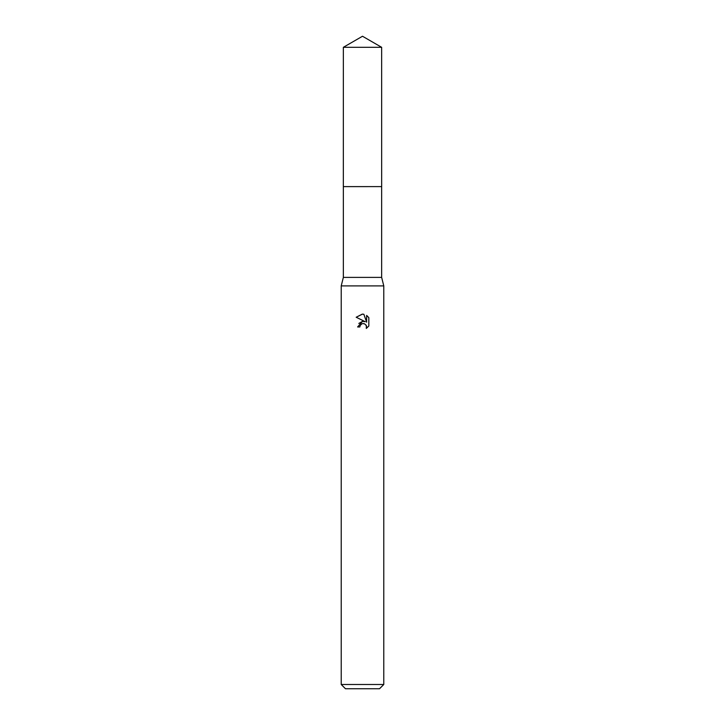 <?xml version="1.0" encoding="UTF-8"?>
<svg xmlns="http://www.w3.org/2000/svg" width="725" height="725" viewBox="0 0 725 725"><rect width="100%" height="100%" fill="white"/><g stroke="black" fill="none" stroke-linecap="round" stroke-linejoin="round"><path stroke-width="1.09" d="M381.649 186.624L381.649 277.394L343.351 277.394L343.351 186.624L381.658 186.606L343.333 186.606L343.351 47.306L362.5 36.25L381.649 47.306L381.667 186.606M343.351 277.394L341.221 285.904L383.779 285.904L383.779 684.491L341.221 684.491L345.481 688.75L379.519 688.75L383.779 684.491M359.845 326.957L360.198 325.416L359.845 326.957L357.606 326.957L362.5 321.365L365.21 321.692L356.174 317.242M362.292 314.124L356.183 317.242L362.5 314.124L363.868 314.278L366.632 322.217L366.632 315.411L368.817 317.632L366.632 315.411M368.826 317.632L368.826 326.023M366.053 325.027L366.642 326.939L366.279 328.452L368.817 326.023L366.279 328.452L366.379 325.634L364.539 323.794L362.5 323.622L363.524 323.549M365.21 321.692L364.086 321.392M362.518 321.365L358.803 323.45M361.974 323.785L360.198 325.416M363.868 314.278L362.636 314.133M343.351 47.306L381.649 47.306M381.649 277.394L383.779 285.904M341.221 285.904L341.221 684.491"/></g></svg>
